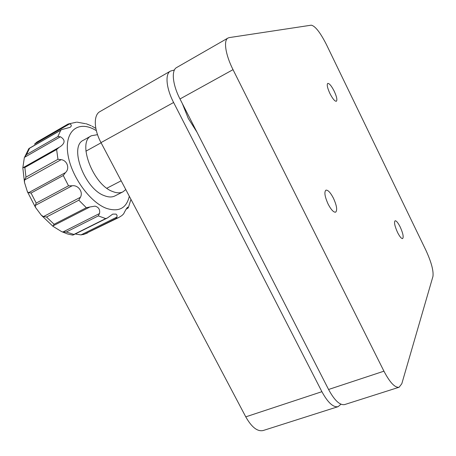 <?xml version="1.0" encoding="UTF-8"?>
<svg xmlns="http://www.w3.org/2000/svg" width="456" height="456" viewBox="0 0 456 456"><rect width="100%" height="100%" fill="white"/><g stroke="black" fill="none" stroke-linecap="round" stroke-linejoin="round"><path stroke-width="0.68" d="M329.916 93.503C327.397 87.985 326.673 84.628 327.733 83.419C329.323 83.3 331.483 85.893 334.214 91.2C336.716 96.678 337.434 100.029 336.374 101.26C334.824 101.403 332.669 98.821 329.916 93.503M328.149 204.151C324.803 196.701 324.051 192.039 325.892 190.163C327.944 189.844 330.457 192.523 333.439 198.206C336.762 205.588 337.503 210.244 335.662 212.165C333.655 212.502 331.147 209.834 328.149 204.151M397.529 232.395C394.731 226.102 393.91 222.232 395.078 220.778C396.327 220.647 398.037 222.716 400.197 226.98C402.984 233.215 403.794 237.08 402.637 238.573C401.405 238.716 399.701 236.658 397.529 232.395M229.237 37.603L311.237 25.177C315.193 25.969 320.272 32.467 326.479 44.671L425.921 250.304C431.33 262.109 433.673 270.807 432.955 276.399L401.804 383.741L399.12 387.229C394.981 387.919 389.92 382.573 383.941 371.178L233.022 69.654C225.469 54.794 223.32 40.27 228.006 38.03L229.237 37.603M399.12 387.229L344.696 404.557C339.885 405.481 334.51 400.459 328.571 389.481L179.989 98.963C172.55 84.685 171.182 70.247 176.632 67.539L228.006 38.03M182.343 103.575L188.282 118.429L196.963 132.154M174.431 69.973L170.441 71.096C164.907 73.855 166.183 88.276 173.605 102.492L321.896 391.687C327.83 402.614 333.245 407.601 338.13 406.649L340.974 404.215M170.441 71.096L99.932 111.606C93.451 114.929 93.754 129.185 101.004 142.62L245.767 416.852C251.632 427.215 257.423 431.775 263.135 430.532L338.13 406.649M95.076 206.14L89.946 206.967L53.113 225.834L52.959 226.313L61.611 231.625L62.888 232.001L99.511 213.533C100.212 209.697 98.735 207.235 95.076 206.14M77.149 122.174L85.511 123.713M67.813 124.186L69.643 123.855L34.491 144.181L36.885 142.072L67.813 124.186M57.889 136.572L60.42 136.777L24.476 157.366L26.499 154.584L57.889 136.572L60.728 130.251L61.685 129.612L70.064 127.344C71.854 125.947 71.712 124.784 69.643 123.855M59.274 147.225L56.624 149.522L24.846 167.483L23.188 167.643L60.141 146.752C65.288 143.127 65.379 139.804 60.42 136.777M24.556 180.012L25.969 177.15L57.958 159.309L61.161 159.651L24.556 180.012L24.487 182.417L27.394 191.702L28.603 192.711L65.425 172.63C70.024 168.674 67.266 160.387 61.161 159.651M65.425 172.63L63.27 175.52L31.042 193.059L28.603 192.711M35.197 205.491L36.218 203.091L68.525 185.809L72.145 185.78L35.197 205.491L35.545 207.486L41.285 215.181L43.44 216.606L80.387 197.305C83.471 192.147 78.221 184.765 72.145 185.78M80.387 197.305L78.842 200.184L46.523 217.016L43.44 216.606M53.113 225.834L54.099 224.261L86.338 207.725L89.946 206.967M99.511 213.533L98.314 215.899L66.314 232.001L62.888 232.001M97.538 134.668L91.428 135.74C76.83 141.765 93.024 184.788 112.621 191.509C116.679 193.144 120.127 193.247 122.972 191.822L125.782 189.553M91.428 135.74L83.454 140.214C68.662 146.365 84.702 189.16 104.464 195.709C108.551 197.305 112.039 197.38 114.929 195.932L122.972 191.822M23.188 167.643L22.823 167.842L24.322 157.747L28.808 148.667L29.611 148.211L26.499 154.584M24.476 157.366L24.322 157.747M75.913 234.122L81.003 234.903L116.953 217.073L117.055 215.352L116.098 214.103L112.717 214.109L107.474 217.928L105.689 218.589L98.314 215.899M72.612 235.108L105.689 218.589M116.953 217.073L115.773 218.646L84.377 234.19L81.003 234.903M84.377 234.19L118.674 217.558L121.912 215.551L123.61 213.898C125.36 210.319 126.739 208.061 127.743 207.115L128.159 207.976L126.055 209.258M179.989 98.963L233.022 69.654M328.571 389.481L383.941 371.178M321.896 391.687L245.767 416.852M173.605 102.492L101.004 142.62M96.33 130.604L93.805 129.219C77.685 120.817 64.575 131.271 67.796 153.581C70.771 175.794 89.906 202.396 106.493 208.375C118.879 212.274 126.489 208.238 129.316 196.257M57.958 159.309L56.624 149.522M68.525 185.809L63.27 175.52M86.338 207.725L78.842 200.184M66.314 232.001L73.895 234.447M46.523 217.016L54.099 224.261M31.042 193.059L36.218 203.091M24.846 167.483L25.969 177.15M118.674 217.558L115.773 218.646M126.204 208.968L128.136 208.004M60.728 130.251L29.611 148.211M23.25 167.614L59.103 147.328M106.881 188.214L121.159 180.804M85.922 151.181L101.095 142.796M91.268 125.822L86.19 123.741M76.488 122.197L68.195 123.986M72.669 235.114L67.425 233.928L61.611 231.625M52.959 226.313L41.285 215.181M35.545 207.486L27.394 191.702M24.487 182.417L22.823 167.842M107.302 218.008L73.331 234.943M67.921 124.117L36.885 142.072M29.207 148.36L61.577 129.675M87.427 233.022L83.34 234.566M92.135 126.261L95.846 128.404M128.387 207.514L130.952 199.357"/></g></svg>

